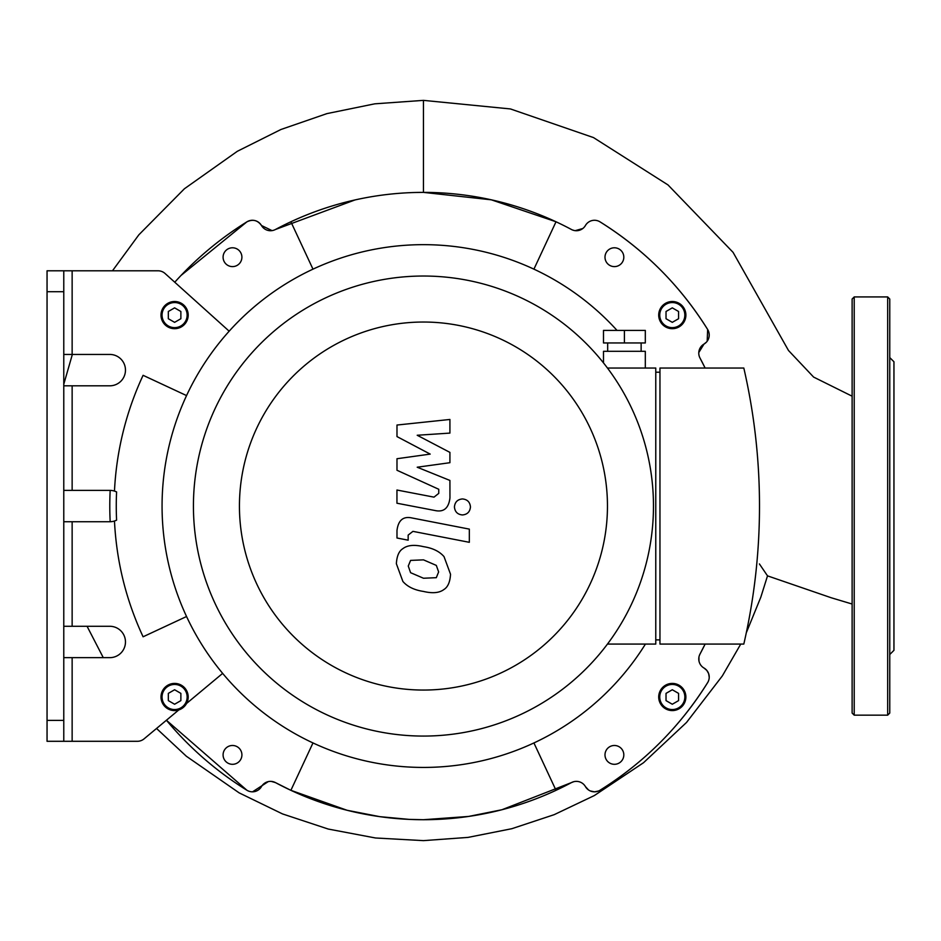 <?xml version="1.0" encoding="UTF-8"?>
<svg xmlns="http://www.w3.org/2000/svg" width="941" height="941" viewBox="0 0 941 941"><rect width="100%" height="100%" fill="white"/><g stroke="black" fill="none" stroke-linecap="round" stroke-linejoin="round"><path stroke-width="1.41" d="M707.185 341.23L707.656 329.503A10.457 10.457 0 0 1 703.997 344.077A10.457 10.457 0 0 0 700.01 358.062L699.704 357.451M271.302 781.406L275.466 782.606A10.457 10.457 0 0 0 261.469 786.605A10.457 10.457 0 0 1 246.907 790.252A334.573 334.573 0 0 1 166.416 720.241L246.907 790.252M699.363 655.524L700.01 654.042A10.457 10.457 0 0 0 703.997 668.028A10.457 10.457 0 0 1 707.656 682.601A334.573 334.573 0 0 1 599.993 790.252A10.457 10.457 0 0 1 585.431 786.605A10.457 10.457 0 0 0 571.434 782.606L573.61 781.748M533.923 269.15L556.013 221.77A313.671 313.671 0 0 1 571.434 229.486A10.457 10.457 0 0 0 585.431 225.499A10.457 10.457 0 0 1 599.993 221.841A334.573 334.573 0 0 1 707.656 329.503C680.061 285.37 644.173 249.483 599.993 221.841M312.977 269.15L290.887 221.77A313.671 313.671 0 0 1 556.013 221.77A313.671 313.671 0 0 0 275.466 229.486A10.457 10.457 0 0 1 261.469 225.499C257.669 220.194 252.811 218.982 246.907 221.841A10.457 10.457 0 0 1 261.469 225.499L272.02 230.616M181.048 275.431L246.907 221.841A334.573 334.573 0 0 0 174.755 282.229M290.44 790.122L275.466 782.606A313.671 313.671 0 0 0 571.434 782.606L501.929 809.742L468.571 816.447L423.45 819.717L409.17 819.388L379.752 816.659L347.1 810.283L290.887 790.322L312.977 742.943M700.01 654.042A313.671 313.671 0 0 0 705.127 644.067L700.01 654.042M705.127 368.037A313.671 313.671 0 0 0 700.01 358.062L705.127 368.037M236.473 746.366A9.41 9.41 0 0 1 237.897 762.61A9.41 9.41 0 0 1 223.123 755.717A9.41 9.41 0 0 1 236.473 746.366M678.038 684.683A13.597 13.597 0 0 1 680.096 708.126A13.597 13.597 0 0 1 658.759 698.187A13.597 13.597 0 0 1 678.038 684.683A13.597 13.597 0 0 0 658.759 698.187A13.597 13.597 0 0 0 680.096 708.126A13.597 13.597 0 0 0 678.038 684.683M604.992 754.894A9.41 9.41 0 0 1 619.107 746.742A9.41 9.41 0 0 1 619.107 763.045A9.41 9.41 0 0 1 604.992 754.894M236.473 265.727A9.41 9.41 0 0 1 223.123 256.375A9.41 9.41 0 0 1 237.897 249.494A9.41 9.41 0 0 1 236.473 265.727M604.992 257.199A9.41 9.41 0 0 1 619.107 249.047A9.41 9.41 0 0 1 619.107 265.35A9.41 9.41 0 0 1 604.992 257.199M161.005 696.999A13.597 13.597 0 0 0 186.565 703.456A13.597 13.597 0 0 0 177.931 683.825A13.597 13.597 0 0 0 161.005 696.999M174.603 704.244L168.333 700.622L168.333 693.376L174.603 689.753L180.872 693.376L180.872 700.622L174.603 704.244M672.297 704.244L666.028 700.622L666.028 693.376L672.297 689.753L678.567 693.376L678.567 700.622L672.297 704.244M222.641 673.391L186.565 703.456M63.776 354.439L72.139 354.439L72.139 270.796L158.053 270.796A10.457 10.457 0 0 1 165.04 273.478L229.157 331.185M72.139 354.439L109.779 354.439A15.679 15.679 0 0 1 125.471 370.131A15.679 15.679 0 0 1 109.779 385.81L63.776 385.81M63.776 490.367L109.779 490.367A15.679 15.679 0 0 1 114.473 491.084A309.389 309.366 -169 0 1 143.091 375.318L186.553 395.585M186.553 616.52L143.091 636.786C126.035 600.052 116.496 561.459 114.473 521.02A15.679 15.679 0 0 1 109.779 521.737L63.776 521.737M63.776 626.283L109.779 626.283A15.679 15.679 0 0 1 125.471 641.974A15.679 15.679 0 0 1 109.779 657.653L63.776 657.653M178.802 709.926L144.055 738.873A10.457 10.457 0 0 1 137.362 741.296L72.139 741.296L72.139 657.653M161.005 315.106A13.597 13.597 0 0 0 181.401 326.868A13.597 13.597 0 0 0 181.401 303.331A13.597 13.597 0 0 0 161.005 315.106M168.333 311.483L174.603 307.86L180.872 311.483L180.872 318.728L174.603 322.34L168.333 318.728L168.333 311.483M678.038 327.421A13.597 13.597 0 0 0 680.096 303.967A13.597 13.597 0 0 0 658.759 313.918A13.597 13.597 0 0 0 678.038 327.421M666.028 311.483L672.297 307.86L678.567 311.483L678.567 318.728L672.297 322.34L666.028 318.728L666.028 311.483M63.776 291.71L63.776 270.796L47.05 270.796L47.05 291.71L63.776 291.71L63.776 720.383L47.05 720.383L47.05 741.296L63.776 741.296L63.776 720.383M110.179 490.367A313.671 313.671 0 0 0 110.179 521.726M115.025 491.273A15.679 15.679 0 0 1 116.59 491.92A307.178 307.178 0 0 0 116.59 520.173A15.679 15.679 0 0 1 114.473 521.02L116.59 520.173M114.473 491.084L116.59 491.92M72.139 270.796L63.776 270.796M63.776 741.296L72.139 741.296M533.923 742.943L556.013 790.322A313.671 313.671 0 0 1 290.887 790.322M47.05 720.383L47.05 291.71M617.025 330.397A261.386 261.386 0 0 0 184.46 400.196A261.386 261.386 0 0 0 423.45 767.433A261.386 261.386 0 0 0 645.432 644.067M889.763 370.319L889.763 332.679M887.681 296.933L887.681 715.16L889.763 713.066L889.763 299.026L887.681 296.933L854.216 296.933L852.123 299.026L852.123 713.066L854.216 715.16L854.216 296.933M889.763 551.25L889.763 506.046M889.763 641.786L889.763 588.89M889.763 654.513L893.95 650.337L893.95 361.767L889.763 357.58M396.984 436.577L430.202 454.103L396.984 458.726L396.984 470.265L438.753 489.273L438.753 493.378L434.001 497.142L396.949 490.026L396.949 503.223L434.871 510.493C443.681 512.457 448.704 508.269 449.951 497.93L449.916 480.439L417.204 467.218L449.916 462.701L449.916 452.386L417.204 435.26L449.916 433.095L449.916 419.463L396.984 425.038L396.984 436.577M436.306 577.68L438.635 571.94L436.306 565.4L423.497 559.86L410.594 560.401L408.265 566.035L410.594 572.693L423.497 578.245L436.306 577.68M444.023 556.637C439.471 551.367 432.625 548.038 423.497 546.662C414.287 544.474 407.418 545.145 402.877 548.65C398.984 551.05 396.82 556.084 396.373 563.73L402.877 581.444C407.418 586.714 414.287 590.042 423.497 591.442C432.625 593.606 439.471 592.936 444.023 589.442C447.916 586.996 450.08 581.938 450.527 574.257L444.023 556.637M469.324 529.113L412.123 517.997C403.313 515.997 398.266 520.161 396.984 530.489L396.984 538.005L408.159 540.181L408.159 535.1L412.934 531.359L469.324 542.31L469.324 529.113M454.432 506.94C454.891 511.822 457.561 514.492 462.443 514.95C467.324 514.492 469.994 511.822 470.453 506.94C469.994 502.071 467.324 499.4 462.443 498.942C457.561 499.4 454.891 502.071 454.432 506.94M645.314 342.947L603.499 342.947L603.499 330.397L645.314 330.397L645.314 342.947M624.401 342.947L624.401 330.397M641.139 351.311L641.139 342.947M645.314 368.037L645.314 351.311L603.499 351.311L603.499 362.897M659.959 639.88L655.771 639.88M655.771 372.213L659.959 372.213M659.959 368.037L659.959 644.067L743.813 644.067A615.096 615.096 0 0 0 743.813 368.037L659.959 368.037M607.463 644.067L655.771 644.067L655.771 368.037L607.463 368.037M423.45 276.031A230.027 230.027 0 0 0 224.24 621.06A230.027 230.027 0 0 0 622.66 621.06A230.027 230.027 0 0 0 423.45 276.031M423.45 322.034A184.013 184.013 0 0 1 582.808 598.053A184.013 184.013 0 0 1 264.092 598.053A184.013 184.013 0 0 1 423.45 322.034M556.013 221.77L491.343 199.821L423.45 192.387L415.722 192.482M582.797 228.522L575.186 230.663M574.481 230.557L572.446 229.957M698.787 352.534L703.997 344.077L706.491 342.077M746.295 632.799L760.834 597.147L767.515 575.857L759.399 563.918M112.473 270.796L138.845 234.827L184.412 188.765L237.344 151.289L280.912 129.505L326.974 113.602L374.765 103.828L423.45 100.369L510.445 108.944L593.5 137.586L668.004 184.93L733.063 252.341L788.487 350.475L813.612 377.082L852.123 396.196M423.45 100.369L423.45 192.387M354.969 199.951L275.466 229.486M740.755 644.067L722.347 675.897L686.53 722.453L643.503 762.739L594.324 795.568L554.143 814.683L511.833 828.703L468.042 837.396L423.45 840.631L375.483 837.984L328.221 829.045L282.5 813.918L239.143 792.863L186.33 756.223L156.547 728.475M103.275 657.653L87.066 626.283M63.776 384.246L72.351 354.439M698.963 660.935L698.928 657.183M709.232 677.297L708.644 673.627L706.82 670.404L703.997 668.028M588.525 789.97L585.431 786.605A10.457 10.457 0 0 0 599.993 790.252C644.067 762.728 679.955 726.84 707.656 682.601M590.266 790.946L594.512 791.828L598.429 791.052M576.021 781.383L576.739 781.383M252.541 791.828L268.232 781.63M247.706 790.711L249.036 791.263M585.431 786.605A10.457 10.457 0 0 0 571.434 782.606M162.052 696.999A12.551 12.551 0 0 1 180.872 686.13A12.551 12.551 0 0 1 180.872 707.867A12.551 12.551 0 0 1 162.052 696.999M677.602 685.624A12.551 12.551 0 0 1 679.496 707.279A12.551 12.551 0 0 1 659.794 698.093A12.551 12.551 0 0 1 677.602 685.624M72.139 490.367L72.139 385.81M72.139 626.283L72.139 521.737M162.052 315.106A12.551 12.551 0 0 1 180.872 304.237A12.551 12.551 0 0 1 180.872 325.962A12.551 12.551 0 0 1 162.052 315.106M677.602 326.468A12.551 12.551 0 0 1 659.794 314.012A12.551 12.551 0 0 1 679.496 304.825A12.551 12.551 0 0 1 677.602 326.468M887.681 715.16L854.216 715.16M607.674 351.311L607.674 342.947M767.515 575.857L831.185 597.747L852.123 604.028"/></g></svg>
